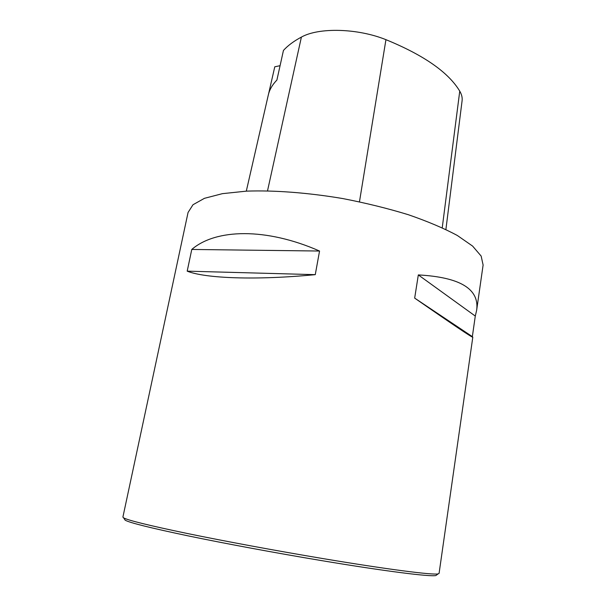 <?xml version="1.0" encoding="UTF-8"?>
<svg xmlns="http://www.w3.org/2000/svg" width="606" height="606" viewBox="0 0 606 606"><rect width="100%" height="100%" fill="white"/><g stroke="black" fill="none" stroke-linecap="round" stroke-linejoin="round"><path stroke-width="0.91" d="M476.642 310.31L483.111 265.019L481.149 256.065L472.612 246.089L457.356 235.499C443.94 228.295 427.609 221.372 408.353 214.721C387.764 208.419 365.895 203.033 342.746 198.556C307.863 192.678 274.132 190.14 246.46 191.14L222.425 193.655L204.449 198.321L192.996 204.737L188.065 212.464L122.897 517.092L123.624 517.857C128.063 520.342 149.22 525.538 187.08 533.447C224.515 541.173 275.859 550.695 321.915 558.414C387.605 569.443 432.896 575.192 438.13 573.874L439.077 573.412L472.801 337.186C472.528 337.86 453.152 324.831 414.671 298.107L418.322 274.919C460.174 277.215 479.611 289.009 476.642 310.31L475.286 316.067L472.347 336.633L472.801 337.186M187.193 271.155L191.776 249.452C215.713 228.727 266.019 227.485 319.551 251.035L315.264 274.654C256.005 280.404 205.222 278.412 187.193 271.155L315.264 274.654M445.902 229.477L462.09 100.755C462.484 97.672 461.704 94.468 459.749 91.142C448.432 72.334 423.829 55.176 385.939 39.67C357.495 28.202 318.748 27.3 301.394 37.095C293.827 41.117 287.85 45.571 283.441 50.449L276.904 80.045C272.329 84.795 269.458 89.794 268.299 95.044L246.301 191.148M280.078 65.69L274.776 66.796L268.549 94.028M475.286 316.067L418.322 274.919M472.347 336.633L414.671 298.107M319.551 251.035L191.776 249.452M124.525 519.221L125.169 520.19C129.631 522.751 150.561 527.962 187.943 535.833C224.902 543.514 275.518 552.922 320.945 560.505C385.742 571.352 430.563 576.927 435.881 575.533L436.812 574.852M459.749 91.142L442.244 227.75M385.939 39.67L359.464 201.806M301.394 37.095L267.519 190.845M435.881 575.533L438.13 573.874M125.169 520.19L123.624 517.857"/></g></svg>
